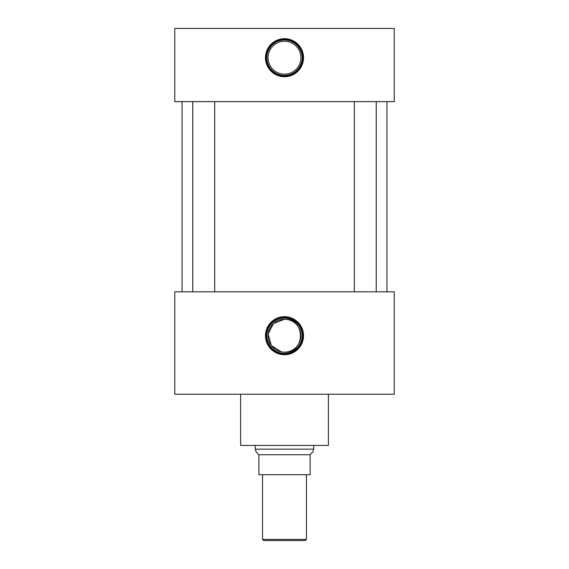 <?xml version="1.0" encoding="UTF-8"?>
<svg xmlns="http://www.w3.org/2000/svg" width="569" height="569" viewBox="0 0 569 569"><rect width="100%" height="100%" fill="white"/><g stroke="black" fill="none" stroke-linecap="round" stroke-linejoin="round"><path stroke-width="0.85" d="M284.5 316.691A19.019 19.019 0 0 0 265.481 335.71A19.019 19.019 0 0 0 284.5 354.729A19.019 19.019 0 0 0 303.519 335.71A19.019 19.019 0 0 0 284.5 316.691M284.5 317.36A18.35 18.35 0 0 0 266.15 335.71A18.35 18.35 0 0 0 284.5 354.06A18.35 18.35 0 0 0 302.85 335.71A18.35 18.35 0 0 0 284.5 317.36M284.5 318.028A17.682 17.682 0 0 0 266.818 335.71A17.682 17.682 0 0 0 284.5 353.392A17.682 17.682 0 0 0 302.182 335.71A17.682 17.682 0 0 0 284.5 318.028M281.228 351.827L271.306 345.525L268.134 334.06L273.433 323.541L284.5 319.266A16.444 16.444 0 0 0 268.056 335.71A16.444 16.444 0 0 0 284.5 352.154A16.444 16.444 0 0 0 300.944 335.71A16.444 16.444 0 0 0 284.5 319.266C305.752 318.242 305.702 353.193 284.5 352.154M284.5 38.692A19.019 19.019 0 0 0 265.481 57.711A19.019 19.019 0 0 0 284.5 76.737A19.019 19.019 0 0 0 303.519 57.711A19.019 19.019 0 0 0 284.5 38.692M284.5 39.368A18.35 18.35 0 0 0 266.15 57.711A18.35 18.35 0 0 0 284.5 76.061A18.35 18.35 0 0 0 302.85 57.711A18.35 18.35 0 0 0 284.5 39.368M284.5 40.029A17.682 17.682 0 0 0 266.818 57.711A17.682 17.682 0 0 0 284.5 75.4A17.682 17.682 0 0 0 302.182 57.711A17.682 17.682 0 0 0 284.5 40.029M284.5 41.267A16.444 16.444 0 0 0 268.056 57.711A16.444 16.444 0 0 0 284.5 74.162A16.444 16.444 0 0 0 300.944 57.711A16.444 16.444 0 0 0 284.5 41.267M214.705 291.819L214.705 101.609M192.763 291.819L192.763 101.609M376.237 291.819L376.237 101.609M354.295 291.819L354.295 101.609M328.391 394.239L328.391 445.449L240.609 445.449L240.609 394.239M386.948 291.819L386.948 101.609M182.052 291.819L182.052 101.609M394.239 101.609L174.761 101.609L174.761 28.45L394.239 28.45L394.239 101.609M394.239 291.819L174.761 291.819L174.761 394.239L394.239 394.239L394.239 291.819M306.449 539.376L305.276 540.55L263.724 540.55L262.551 539.376L306.449 539.376L306.449 474.71M262.551 539.376L262.551 474.71M313.732 449.161L312.879 451.807L310.105 454.745L258.895 454.745L256.121 451.807L255.268 449.161L313.732 449.161L313.732 445.449M255.268 449.161L255.268 445.449M310.105 454.745L310.105 474.71L258.895 474.71L258.895 454.745"/></g></svg>
